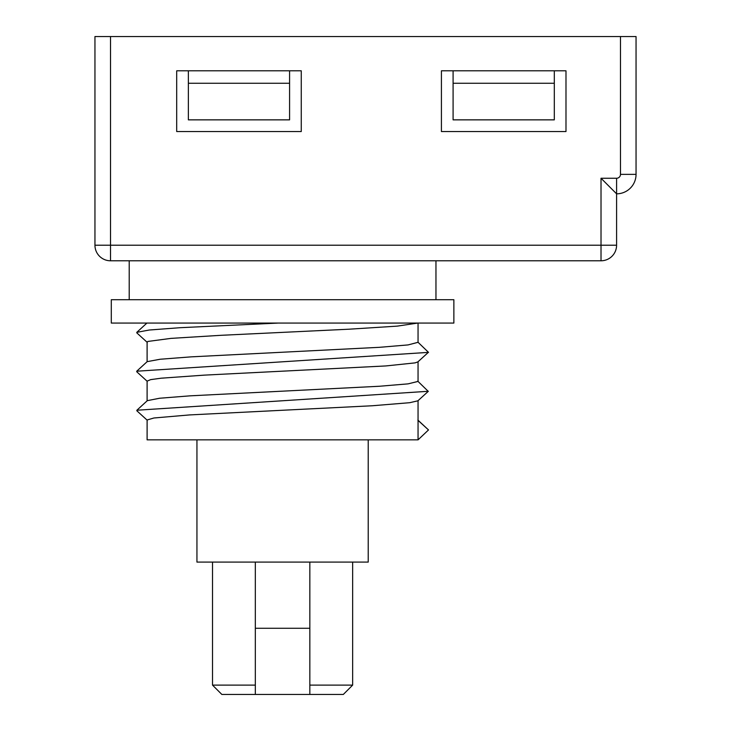 <?xml version="1.0" encoding="UTF-8"?>
<svg xmlns="http://www.w3.org/2000/svg" width="731" height="731" viewBox="0 0 731 731"><rect width="100%" height="100%" fill="white"/><g stroke="black" fill="none" stroke-linecap="round" stroke-linejoin="round"><path stroke-width="1.1" d="M418.05 342.519L418.05 323.065M136.907 371.915L136.715 371.211L147.178 361.644L160.135 359.25L191.029 356.865L379.599 347.307L408.09 344.913L418.068 342.3M418.05 381.454L418.05 361.726M417.748 323.065L397.235 326.127L349.272 329.188L220.762 335.319L170.972 338.38L147.89 341.441L147.105 342.117L147.105 361.708M428.339 391.295L417.876 400.816L409.753 402.69L372.371 405.751L189.411 414.934L153.903 417.995L147.114 419.969L147.105 439.852L418.05 439.852L428.503 429.938L418.05 420.38L418.05 400.652M417.721 381.116L428.165 391.295L136.88 410.228L147.333 400.652L159.559 398.249L189.813 395.855L379.48 386.251L408.09 383.857L417.894 381.454M428.329 352.379L417.876 361.891L415.098 362.878L385.849 365.939L204.296 375.131L161.213 378.192L150.696 379.617L147.105 381.125M309.834 694.45L309.834 685.111L309.834 694.45L343.314 694.45L352.653 685.111L309.834 685.111L309.834 694.45L255.329 694.45L255.329 685.111L212.511 685.111L221.849 694.45L255.329 694.45L255.329 562.093L255.329 628.267L309.834 628.267M255.329 685.111L255.329 562.093M309.834 562.093L309.834 685.111M196.941 439.852L196.941 562.093L368.223 562.093L368.223 439.852M453.092 83.261L554.308 83.261L554.308 119.857L453.092 119.857L453.092 70.806M188.37 83.261L289.586 83.261L289.586 119.857L188.37 119.857L188.37 70.806M289.586 70.806L289.586 83.261M554.308 70.806L554.308 83.261M441.414 70.806L565.986 70.806L565.986 131.534L441.414 131.534L441.414 70.806M428.503 429.938L417.885 420.078M136.715 371.211L428.521 352.369L418.031 342.263M137.017 333.08L136.788 332.34L149.27 330.019L180.137 327.698L278.182 323.065M418.05 439.432L418.05 420.38M620.482 36.55L620.482 174.362A3.893 3.893 0 0 1 616.589 178.254L616.589 193.825L601.019 178.254L601.019 245.214L616.589 245.214A15.57 15.57 0 0 1 601.019 260.784A15.57 15.57 0 0 0 616.589 245.214L616.589 193.825A19.463 19.463 0 0 0 636.052 174.362L636.052 36.55L94.948 36.55L94.948 245.214A15.57 15.57 0 0 0 110.518 260.784L601.019 260.784L601.019 245.214L110.518 245.214L110.518 260.784A15.57 15.57 0 0 1 94.948 245.214L110.518 245.214L110.518 36.55M301.263 70.806L301.263 131.534L176.692 131.534L176.692 70.806L301.263 70.806M111.295 299.71L453.869 299.71L453.869 323.065L111.295 323.065L111.295 299.71M435.959 299.71L435.959 260.784M616.589 178.254L601.019 178.254M636.052 174.362L620.482 174.362M147.105 381.043L147.105 400.853M352.653 562.093L352.653 685.111M212.511 562.093L212.511 685.111M146.913 323.065L136.788 332.34M136.825 410.767L147.287 420.288M136.807 371.832L147.269 381.354M136.825 332.897L147.278 342.419M129.204 260.784L129.204 299.71"/></g></svg>
